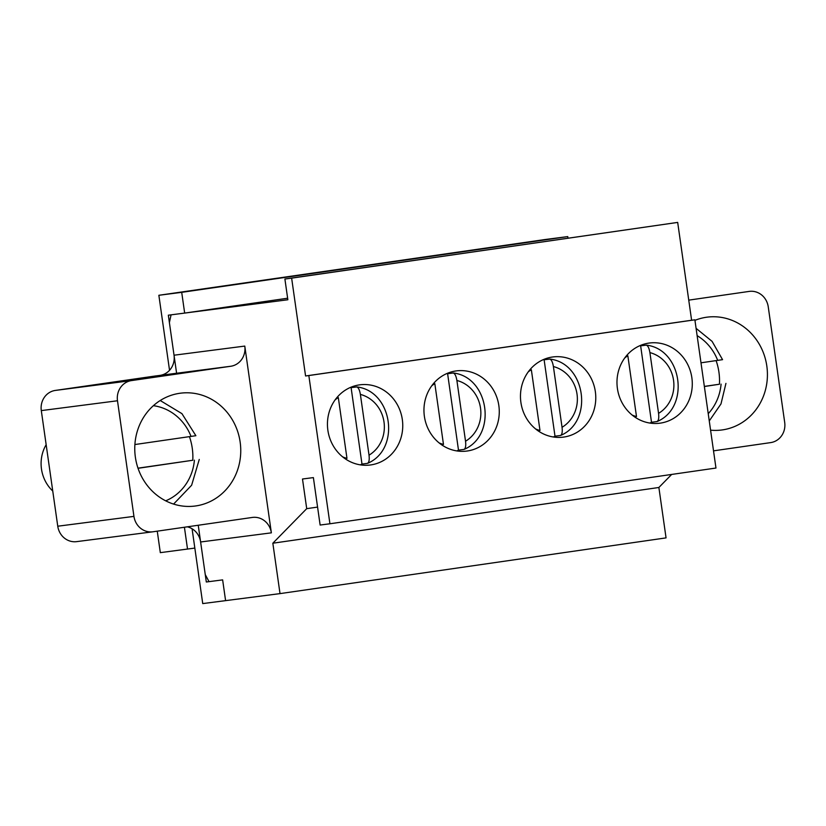 <?xml version="1.0" encoding="UTF-8"?>
<svg xmlns="http://www.w3.org/2000/svg" width="826" height="826" viewBox="0 0 826 826"><rect width="100%" height="100%" fill="white"/><g stroke="black" fill="none" stroke-linecap="round" stroke-linejoin="round"><path stroke-width="1.24" d="M187.316 526.823A17.965 16.716 -97.4 0 1 200.615 541.98L271.362 532.842A17.965 16.716 -97.4 0 0 252.519 517.417A17.965 16.716 -97.4 0 0 252.291 517.448L153.016 531.779A17.965 16.716 -97.4 0 1 152.789 531.81A17.965 16.716 -97.4 0 1 133.946 516.384L117.488 400.765L41.3 410.605A17.965 16.716 -97.4 0 1 55.311 390.43L154.586 376.098A17.965 16.716 -97.4 0 1 154.813 376.057A17.965 16.716 -97.4 0 1 155.04 376.036M76.828 541.608A17.965 16.716 -97.4 0 1 76.601 541.639A17.965 16.716 -97.4 0 1 57.758 526.214L133.946 516.384M41.3 410.605L57.758 526.214M198.24 525.253L206.314 582L222.638 579.883L225.591 600.636L222.638 579.883L209.03 581.649L205.261 574.586L200.615 541.98M192.086 528.774L202.731 603.589L280.014 593.615L272.838 543.219L306.714 508.661L302.492 479.008L313.384 477.604L320.127 525.037L329.925 523.777L308.831 375.551L305.568 375.975L291.64 278.145L284.898 279.023L287.851 299.766L171.065 314.84L169.392 322.605L174.038 355.211A17.965 16.716 -97.4 0 1 160.027 375.386L154.586 376.098M117.488 400.765A17.965 16.716 -97.4 0 1 131.499 380.59L230.774 366.259L160.027 375.386M271.362 532.842L244.785 346.084A17.965 16.716 -97.4 0 1 230.774 366.259M135.371 457.181A56.891 52.936 -97.4 0 1 180.471 393.186A56.891 52.936 -97.4 0 1 240.252 442.839A56.891 52.936 -97.4 0 1 195.039 506.039A56.891 52.936 -97.4 0 1 135.371 457.181M329.925 523.777L715.966 468.043L694.872 319.817L691.61 320.24L677.681 222.411L284.898 279.023M280.014 593.615L666.055 537.881L658.88 487.485L671.672 474.434M658.88 487.485L272.838 543.219M677.681 222.411L291.64 278.145M691.61 320.24L305.568 375.975M694.872 319.817L308.831 375.551M498.842 405.597A40.422 37.614 -97.4 0 1 466.783 451.068A40.422 37.614 -97.4 0 1 424.306 415.788A40.422 37.614 -97.4 0 1 456.437 370.884A40.422 37.614 -97.4 0 1 498.842 405.597M691.858 377.73A40.422 37.614 -97.4 0 1 659.809 423.201A40.422 37.614 -97.4 0 1 617.332 387.921A40.422 37.614 -97.4 0 1 649.463 343.017A40.422 37.614 -97.4 0 1 691.858 377.73M595.35 391.669A40.422 37.614 -97.4 0 1 563.301 437.13A40.422 37.614 -97.4 0 1 520.824 401.859A40.422 37.614 -97.4 0 1 552.945 356.946A40.422 37.614 -97.4 0 1 595.35 391.669M402.324 419.536A40.422 37.614 -97.4 0 1 370.275 464.997A40.422 37.614 -97.4 0 1 327.798 429.726A40.422 37.614 -97.4 0 1 359.93 384.813A40.422 37.614 -97.4 0 1 402.324 419.536M749.399 291.382L749.172 291.413A17.965 16.716 -97.4 0 1 749.399 291.382A17.965 16.716 -97.4 0 1 768.242 306.807L784.7 422.427A17.965 16.716 -97.4 0 1 770.689 442.602L713.519 450.851M694.945 320.354A56.891 52.936 -97.4 0 1 707.149 317.153A56.891 52.936 -97.4 0 1 766.817 366.011A56.891 52.936 -97.4 0 1 721.717 429.995A56.891 52.936 -97.4 0 1 710.577 430.17M749.172 291.413L688.75 300.137M317.576 507.092L306.714 508.661M176.599 373.249L168.339 315.191L184.663 313.085L181.71 292.342L158.86 295.285L169.536 370.306M158.86 295.285L544.902 239.55L567.761 236.597L567.978 238.146M181.71 292.342L567.761 236.597M184.663 313.085L287.624 298.227M157.26 531.159L160.316 552.646L194.833 548.082M184.415 527.246L187.533 549.135M206.314 582L209.009 581.607M639.84 345.691A40.422 37.614 -97.4 0 1 640.635 345.826L651.507 422.262A40.422 37.614 -97.4 0 1 649.835 423.057M646.077 345.113C647.842 345.454 649.122 347.952 649.907 352.609L658.559 413.361C659.096 418.059 658.57 420.785 656.959 421.559L657.279 421.466C690.433 407.383 682.121 349.253 646.386 345.123L640.635 345.826M656.959 421.559L651.507 422.262M632.148 415.055A32.937 30.645 -97.4 0 0 636.495 416.552L627.853 355.8A32.937 30.645 -97.4 0 0 624.776 357.916M543.332 359.62A40.422 37.614 -97.4 0 1 544.117 359.754L555 436.2A40.422 37.614 -97.4 0 1 553.317 436.985M549.569 359.052C551.334 359.382 552.615 361.881 553.399 366.548L562.052 427.3C562.589 431.988 562.052 434.724 560.441 435.498L560.761 435.395C593.915 421.312 585.613 363.182 549.868 359.062L544.117 359.754M560.441 435.498L555 436.2M535.64 428.983A32.937 30.645 -97.4 0 0 539.987 430.48L531.345 369.728A32.937 30.645 -97.4 0 0 528.258 371.855M446.825 373.558A40.422 37.614 -97.4 0 1 447.609 373.693L458.492 450.139A40.422 37.614 -97.4 0 1 456.809 450.924M453.051 372.991C454.816 373.321 456.097 375.82 456.892 380.476L465.534 441.239C466.081 445.926 465.544 448.652 463.933 449.437L464.253 449.334C497.407 435.25 489.106 377.121 453.36 372.991L447.609 373.693M463.933 449.437L458.492 450.139M439.122 442.922A32.937 30.645 -97.4 0 0 443.479 444.419L434.827 383.667A32.937 30.645 -97.4 0 0 431.75 385.783M350.317 387.487A40.422 37.614 -97.4 0 1 351.102 387.621L361.984 464.067A40.422 37.614 -97.4 0 1 360.301 464.862M356.543 386.919C358.308 387.26 359.589 389.748 360.384 394.415L369.026 455.167C369.563 459.855 369.036 462.591 367.425 463.365L367.746 463.262C400.899 449.179 392.598 391.049 356.853 386.929L351.102 387.621M367.425 463.365L361.984 464.067M342.614 456.85A32.937 30.645 -97.4 0 0 346.972 458.358L338.319 397.595A32.937 30.645 -97.4 0 0 335.242 399.722M716.111 360.632A56.891 52.936 -97.4 0 1 719.446 384.224L704.351 386.403M704.372 386.527L719.446 384.224M700.995 362.81L722.058 359.733M189.443 436.675A56.891 52.936 -97.4 0 1 192.778 460.258L137.983 468.166M138.035 468.301L192.778 460.258M134.886 444.543L195.38 435.777M52.74 491.016A35.931 33.432 -97.4 0 1 46.153 444.698M131.499 380.59L55.311 390.43M244.785 346.084L174.038 355.211M649.907 352.609A32.937 30.645 -97.4 0 1 673.541 380.208A32.937 30.645 -97.4 0 1 658.559 413.361M553.399 366.548A32.937 30.645 -97.4 0 1 577.023 394.136A32.937 30.645 -97.4 0 1 562.052 427.3M456.892 380.476A32.937 30.645 -97.4 0 1 480.515 408.075A32.937 30.645 -97.4 0 1 465.534 441.239M360.384 394.415A32.937 30.645 -97.4 0 1 384.007 422.003A32.937 30.645 -97.4 0 1 369.026 455.167M697.123 335.645A49.405 45.967 -97.4 0 1 717.701 360.404M721.077 384.121A49.405 45.967 -97.4 0 1 708.233 413.692M153.378 405.69A49.405 45.967 -97.4 0 1 191.033 436.438M194.399 460.154A49.405 45.967 -97.4 0 1 165.665 500.824M154.813 376.057L160.12 375.376M76.601 541.639L152.789 531.81M722.564 359.671L712.084 341.365L696.091 328.345M709.266 420.93L720.984 403.924L725.94 383.388M195.886 435.715L181.926 413.64L160.223 400.517M173.594 504.087L191.632 485.223L199.262 459.432"/></g></svg>
